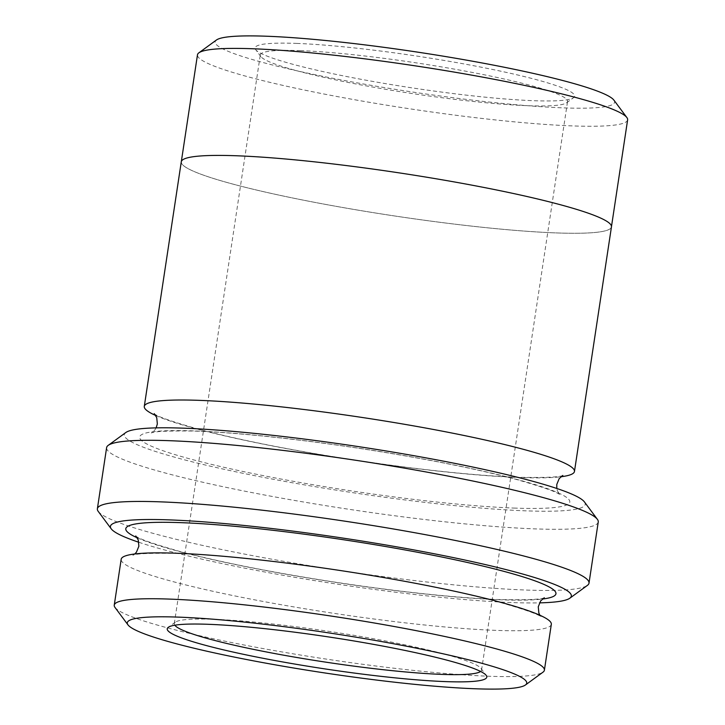 <?xml version="1.0" encoding="UTF-8"?>
<svg xmlns="http://www.w3.org/2000/svg" width="725" height="725" viewBox="0 0 725 725"><rect width="100%" height="100%" fill="white"/><g stroke="black" fill="none" stroke-linecap="round" stroke-linejoin="round"><path stroke-width="0.54" stroke-dasharray="3.62 2.72" d="M584.395 501.89A233.069 23.191 8.6 0 1 351.281 492.447A233.069 23.191 8.6 0 1 125.806 432.535M551.326 624.334A217.518 21.641 8.6 0 1 495.32 630.351A217.518 21.641 8.6 0 1 257.112 600.318A217.518 21.641 8.6 0 1 121.184 559.283M115.003 607.45A217.518 21.641 -171.4 0 0 260.293 648.068A217.518 21.641 -171.4 0 0 488.378 676.217A217.518 21.641 -171.4 0 0 542.989 672.175M138.847 542.273A233.069 23.191 -171.4 0 0 511.315 602.538A233.069 23.191 -171.4 0 0 539.482 602.865M296.697 43.409A161.593 16.077 8.6 0 1 481.019 67.144A161.593 16.077 8.6 0 1 573.602 97.676A161.593 16.077 8.6 0 1 412.462 87.943A161.593 16.077 8.6 0 1 255.644 49.59A161.593 16.077 8.6 0 1 296.697 43.409M613.876 100.104A201.976 20.101 8.6 0 1 411.854 91.921A201.976 20.101 8.6 0 1 216.458 40.002M598.252 521.973A248.612 24.741 8.6 0 1 534.234 528.851A248.612 24.741 8.6 0 1 261.988 494.522A248.612 24.741 8.6 0 1 106.62 447.624M98.238 511.406A248.612 24.741 -171.4 0 0 264.299 557.833A248.612 24.741 -171.4 0 0 524.991 590.005A248.612 24.741 -171.4 0 0 587.404 585.383M627.623 119.861A217.518 21.641 8.6 0 1 571.608 125.878A217.518 21.641 8.6 0 1 333.409 95.836A217.518 21.641 8.6 0 1 197.481 54.801M181.332 161.557L181.295 161.811A217.536 21.65 -171.4 0 0 317.224 202.846A217.536 21.65 -171.4 0 0 555.441 232.888A217.518 21.641 -171.4 0 0 611.438 226.871A217.518 21.641 -171.4 0 0 399.602 172.94A217.518 21.641 -171.4 0 0 181.295 161.811A217.518 21.641 -171.4 0 0 317.224 202.846A217.518 21.641 -171.4 0 0 555.423 232.888A217.536 21.65 -171.4 0 0 611.456 226.871L611.474 226.608M155.712 415.498A217.536 21.65 -171.4 0 0 518.447 477.485A217.536 21.65 -171.4 0 0 560.86 476.769M480.603 671.459A155.386 15.461 -171.4 0 0 481.563 670.072A155.386 15.461 -171.4 0 0 481.028 668.432A155.386 15.461 -171.4 0 0 330.247 631.557A155.386 15.461 -171.4 0 0 175.296 622.195A155.386 15.461 -171.4 0 0 174.299 623.609A155.386 15.461 -171.4 0 0 174.807 625.213M300.313 50.623A155.386 15.461 8.6 0 1 470.471 72.083A155.386 15.461 8.6 0 1 567.575 101.391A155.386 15.461 8.6 0 1 566.569 102.805A155.386 15.461 8.6 0 1 527.564 105.696A155.386 15.461 8.6 0 1 364.63 85.586A155.386 15.461 8.6 0 1 260.846 56.568A155.386 15.461 8.6 0 1 260.302 54.928A155.386 15.461 8.6 0 1 300.313 50.623M513.826 508.062A217.536 21.65 -171.4 0 0 400.626 454.992A217.536 21.65 -171.4 0 0 149.803 445.476A217.536 21.65 -171.4 0 0 513.826 508.062M137.233 537.796A217.518 21.641 -171.4 0 0 499.942 599.783A217.518 21.641 -171.4 0 0 542.354 599.058M544.303 597.744C541.448 599.502 526.087 600.101 498.22 599.539C452.962 597.627 397.128 591.618 330.718 581.495C270.443 572.079 220.328 562.111 180.353 551.598C152.903 543.759 138.04 538.548 135.756 535.956M134.787 553.982L132.838 555.296C135.358 553.692 149.278 553.039 174.598 553.347C215.905 554.543 281.644 561.485 346.487 571.554C406.798 580.979 456.931 590.957 496.888 601.469C524.275 609.299 539.11 614.501 541.376 617.084L539.898 615.244M562.808 475.446C559.963 477.204 544.593 477.811 516.726 477.249C471.468 475.337 415.633 469.32 349.214 459.206C288.94 449.781 238.815 439.812 198.84 429.3C171.381 421.461 156.518 416.25 154.244 413.658M156.138 427.877L154.951 429.834L151.317 432.997C153.836 431.393 167.765 430.741 193.086 431.049C234.392 432.245 300.141 439.178 364.983 449.255C425.294 458.68 475.428 468.658 515.393 479.18C542.789 487.001 557.616 492.202 559.89 494.794L557.389 490.798L556.8 488.469M481.563 670.072L567.575 101.391M174.299 623.609L260.302 54.928M175.296 622.195L168.273 627.324M481.028 668.432L486.23 675.41M566.569 102.805L573.602 97.676M260.846 56.568L255.644 49.59"/><path stroke-width="1.09" d="M445.177 681.591A161.593 16.077 -171.4 0 0 486.23 675.41A161.593 16.077 -171.4 0 0 329.413 637.058A161.593 16.077 -171.4 0 0 168.273 627.324A161.593 16.077 -171.4 0 0 260.846 657.856A161.593 16.077 -171.4 0 0 445.177 681.591M474.703 688.75A201.976 20.101 -171.4 0 0 525.417 684.998A201.976 20.101 -171.4 0 0 330.011 633.079A201.976 20.101 -171.4 0 0 127.999 624.896A201.976 20.101 -171.4 0 0 262.912 662.614A201.976 20.101 -171.4 0 0 474.703 688.75M97.377 508.769L106.62 447.624A248.612 24.741 8.6 0 1 108.224 445.358L125.806 432.535A233.069 23.191 8.6 0 1 184.322 428.203A233.069 23.191 8.6 0 1 428.711 458.372A233.069 23.191 8.6 0 1 584.395 501.89L597.391 519.345A248.612 24.741 8.6 0 1 598.252 521.973L589.008 583.127A248.612 24.741 -171.4 0 0 346.894 521.483A248.612 24.741 -171.4 0 0 97.377 508.769A248.612 24.741 -171.4 0 0 98.238 511.406L111.233 528.851A233.069 23.191 -171.4 0 0 138.847 542.273M114.251 605.139L121.184 559.283A217.518 21.641 8.6 0 1 177.199 553.257A217.518 21.641 8.6 0 1 415.398 583.299A217.518 21.641 8.6 0 1 551.326 624.334L544.393 670.199A217.518 21.641 -171.4 0 0 332.558 616.268A217.518 21.641 -171.4 0 0 114.251 605.139A217.518 21.641 -171.4 0 0 115.003 607.45L127.999 624.896M525.417 684.998L542.989 672.175A217.518 21.641 -171.4 0 0 544.393 670.199M539.482 602.865A233.069 23.191 -171.4 0 0 569.832 598.207A233.069 23.191 -171.4 0 0 344.348 538.303A233.069 23.191 -171.4 0 0 111.233 528.851M181.332 161.557L197.481 54.801A217.518 21.641 8.6 0 1 198.877 52.825L216.458 40.002A201.976 20.101 8.6 0 1 267.163 36.25A201.976 20.101 8.6 0 1 478.962 62.386A201.976 20.101 8.6 0 1 613.876 100.104L626.871 117.55A217.518 21.641 8.6 0 1 627.623 119.861L611.474 226.608M108.224 445.358A248.612 24.741 8.6 0 1 170.647 440.737A248.612 24.741 8.6 0 1 431.33 472.918A248.612 24.741 8.6 0 1 597.391 519.345M569.832 598.207L587.404 585.383A248.612 24.741 -171.4 0 0 589.008 583.127M198.877 52.825A217.518 21.641 8.6 0 1 253.487 48.783A217.518 21.641 8.6 0 1 481.572 76.932A217.518 21.641 8.6 0 1 626.871 117.55M560.86 476.769A217.536 21.65 -171.4 0 0 574.463 471.468A217.536 21.65 -171.4 0 0 362.609 417.537A217.536 21.65 -171.4 0 0 144.284 406.408A217.536 21.65 -171.4 0 0 155.712 415.498M574.463 471.468L611.456 226.871A217.536 21.65 -171.4 0 0 399.602 172.94A217.536 21.65 -171.4 0 0 181.277 161.811L144.284 406.408M174.807 625.213A155.386 15.461 -171.4 0 0 278.472 654.24A155.386 15.461 -171.4 0 0 441.552 674.377A155.386 15.461 -171.4 0 0 480.603 671.459M542.354 599.058A217.518 21.641 -171.4 0 0 344.112 539.835A217.518 21.641 -171.4 0 0 137.233 537.796M135.756 535.956L138.257 539.944L138.865 546.26L136.463 552.142L134.787 553.982M539.898 615.244L538.874 613.087L538.267 606.78L540.669 600.898L544.303 597.744M154.244 413.658L156.736 417.645L157.343 423.962L156.138 427.877M556.8 488.469L556.782 484.481L559.183 478.6L562.808 475.446"/></g></svg>
